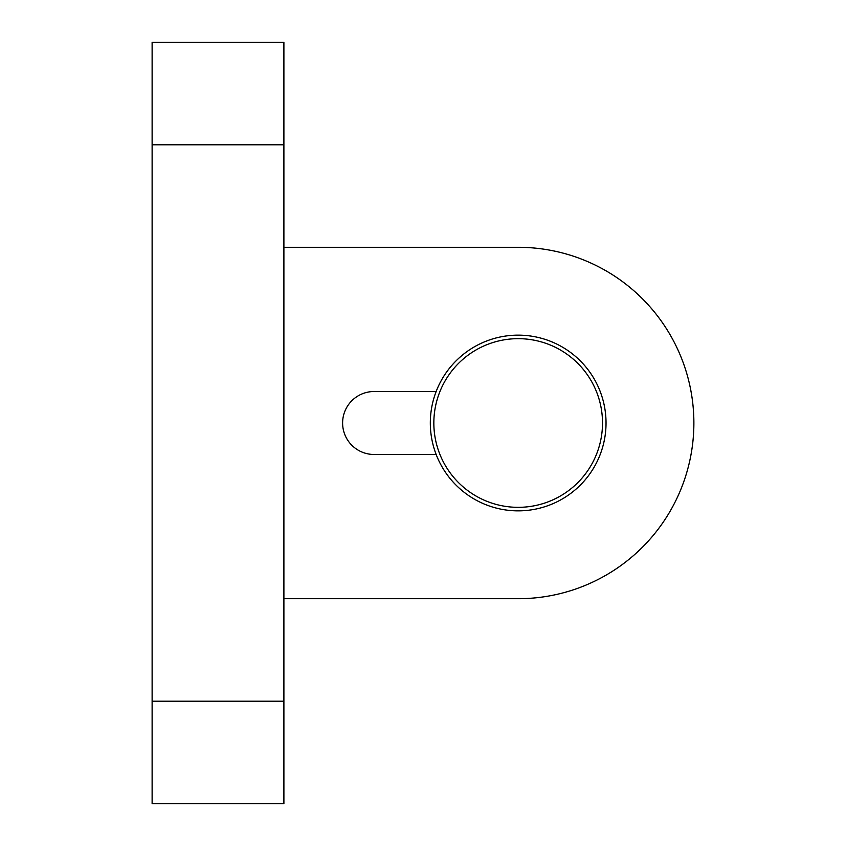 <?xml version="1.0" encoding="UTF-8"?>
<svg xmlns="http://www.w3.org/2000/svg" width="846" height="846" viewBox="0 0 846 846"><rect width="100%" height="100%" fill="white"/><g stroke="black" fill="none" stroke-linecap="round" stroke-linejoin="round"><path stroke-width="1.27" d="M518.175 247.296L283.896 247.296L518.175 247.296A175.704 175.704 0 0 1 693.879 423A175.704 175.704 0 0 1 518.175 598.704L283.896 598.704M436.155 454.482L374.091 454.482A31.482 31.482 0 0 1 342.609 423A31.482 31.482 0 0 1 374.091 391.518L436.155 391.518M518.175 510.857A87.857 87.857 0 0 0 606.032 423A87.857 87.857 0 0 0 518.175 335.143A87.857 87.857 0 0 0 430.318 423A87.857 87.857 0 0 0 518.175 510.857M518.175 507.336A84.336 84.336 0 0 0 602.511 423A84.336 84.336 0 0 0 518.175 338.664A84.336 84.336 0 0 0 433.839 423A84.336 84.336 0 0 0 518.175 507.336M283.896 144.793L283.896 42.3L152.121 42.3L152.121 144.793L283.896 144.793L283.896 803.7L152.121 803.7L152.121 144.793M152.121 701.207L283.896 701.207"/></g></svg>
